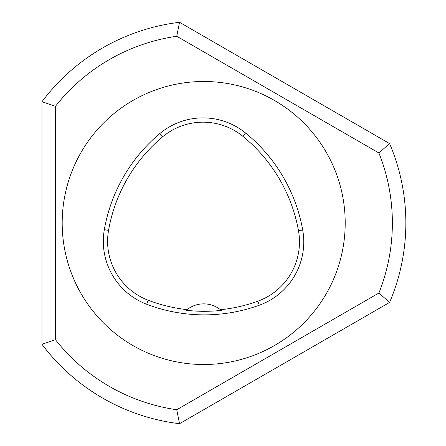 <?xml version="1.0" encoding="UTF-8"?>
<svg xmlns="http://www.w3.org/2000/svg" width="446" height="446" viewBox="0 0 446 446"><rect width="100%" height="100%" fill="white"/><g stroke="black" fill="none" stroke-linecap="round" stroke-linejoin="round"><path stroke-width="0.67" d="M378.894 152.972A188.675 188.675 0 0 1 378.894 293.028L176.744 409.74A188.675 188.675 0 0 1 55.455 339.713L55.455 106.287A188.675 188.675 0 0 1 176.744 36.26L378.894 152.972L389.598 143.59L179.521 22.3A202.15 202.15 0 0 0 41.98 101.71L41.98 344.29A202.15 202.15 0 0 0 179.521 423.7L389.598 302.41A202.15 202.15 0 0 0 389.598 143.59M389.598 302.41L378.894 293.028M41.98 344.29L55.455 339.713M176.744 409.74L179.521 423.7M55.455 106.287L41.98 101.71M179.521 22.3L176.744 36.26M345.204 223A141.505 141.505 0 0 0 132.947 100.45A141.505 141.505 0 0 0 132.947 345.55A141.505 141.505 0 0 0 345.204 223M302.711 230.019A161.72 161.72 0 0 0 245.551 132.992A67.385 67.385 0 0 0 159.768 133.616A161.72 161.72 0 0 0 104.325 229.645A67.385 67.385 0 0 0 146.678 304.25A161.72 161.72 0 0 0 259.282 305.237A67.385 67.385 0 0 0 302.711 230.019L298.491 230.772A157.432 157.432 0 0 0 242.847 136.32A63.098 63.098 0 0 0 162.522 136.9A157.432 157.432 0 0 0 108.545 230.387A63.098 63.098 0 0 0 148.206 300.242A157.432 157.432 0 0 0 187.036 309.63L186.25 310.271A158.163 158.163 0 0 0 221.288 310.394A26.955 26.955 0 0 0 220.508 309.741A157.432 157.432 0 0 0 257.821 301.206A63.098 63.098 0 0 0 298.491 230.772M187.036 309.63A26.955 26.955 0 0 1 220.508 309.741L221.288 310.394M242.847 136.32L245.551 132.992M162.522 136.9L159.768 133.616M108.545 230.387L104.325 229.645M148.206 300.242L146.678 304.25M257.821 301.206L259.282 305.237"/></g></svg>
